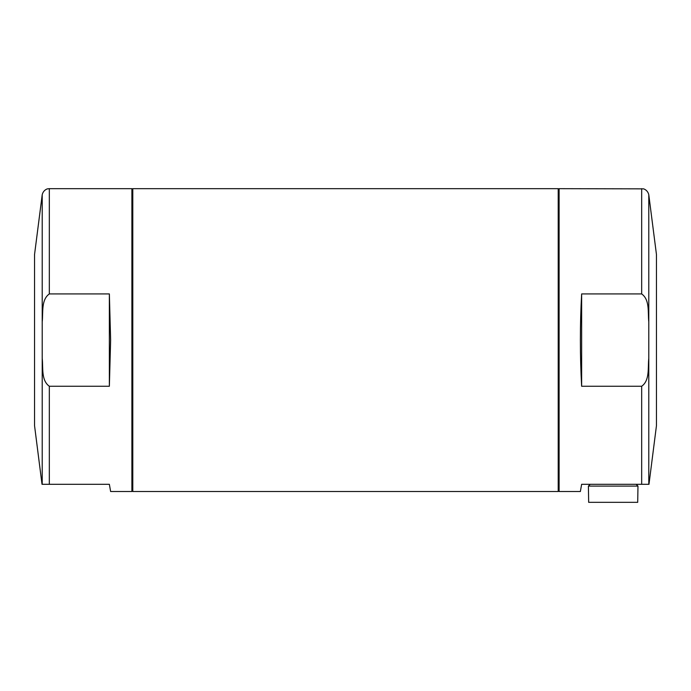<?xml version="1.0" encoding="UTF-8"?>
<svg xmlns="http://www.w3.org/2000/svg" width="691" height="691" viewBox="0 0 691 691"><rect width="100%" height="100%" fill="white"/><g stroke="black" fill="none" stroke-linecap="round" stroke-linejoin="round"><path stroke-width="1.04" d="M132.793 340.093L132.793 491.508L558.207 491.508L558.207 188.669L132.793 188.669L132.793 340.093M648.789 358.37C647.735 367.482 650.006 380.395 641.671 386.26L581.641 386.26L581.641 293.925L641.671 293.925C650.041 299.885 647.717 312.669 648.789 321.816L648.789 484.305L581.641 484.305L580.371 491.508L559.105 491.508L559.105 188.669L643.286 188.859C642.872 188.574 647.571 189.559 648.789 194.732L648.789 281.695M581.641 293.925C579.956 324.701 579.956 355.485 581.641 386.26M648.979 484.305L656.45 425.716L656.45 254.469L648.789 194.732L648.789 321.816M656.45 406.153L656.45 274.033M590.2 484.305L588.404 486.101L588.663 502.331L637.707 502.331L637.974 486.101L636.169 484.305M49.329 293.925L49.329 188.669L131.895 188.669L131.895 491.508L110.629 491.508L109.359 484.305L42.211 484.305L42.211 321.816C43.265 312.703 40.994 299.79 49.329 293.925L109.359 293.925L110.629 340.093L109.359 386.26L109.359 293.925M42.211 358.37C43.283 367.517 40.959 380.3 49.329 386.26L109.359 386.26M42.211 281.695L42.211 194.732L34.55 254.469L34.55 425.716L42.021 484.305M34.55 274.033L34.55 406.153M641.671 484.305L641.671 386.26M641.671 293.925L641.671 188.669M588.404 486.101L637.974 486.101M49.329 386.26L49.329 484.305M49.329 188.669L47.714 188.859C48.128 188.574 43.429 189.559 42.211 194.732L42.211 321.816M558.207 490.61L559.105 491.508M558.207 189.576L559.105 188.669M132.793 189.576L131.895 188.669M132.793 490.61L131.895 491.508"/></g></svg>
